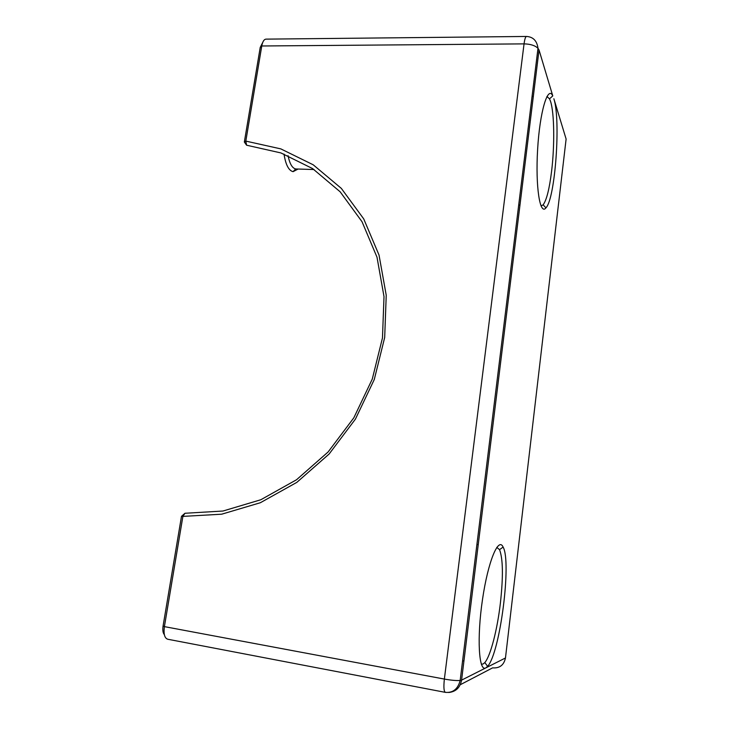 <?xml version="1.0" encoding="UTF-8"?>
<svg xmlns="http://www.w3.org/2000/svg" width="729" height="729" viewBox="0 0 729 729"><rect width="100%" height="100%" fill="white"/><g stroke="black" fill="none" stroke-linecap="round" stroke-linejoin="round"><path stroke-width="1.09" d="M288.055 155.66C289.686 163.724 292.229 168.153 295.692 168.955L296.402 168.982M298.106 169.037L293.076 171.661C288.693 170.568 285.677 164.708 284.009 154.065M262.713 42.455L260.226 47.44L244.343 142.037L245.819 141.098L246.593 145.208L244.343 142.037M181.494 516.314L184.956 513.271L182.888 516.396L181.494 516.314L163.096 625.892C162.485 630.056 162.904 632.982 164.353 634.667M496.777 547.397L499.538 549.657C503.028 558.76 503.311 576.557 500.395 603.056C497.342 629.437 490.581 656.054 484.803 662.57L483.054 664.037L481.313 664.137M485.806 667.901L487.637 666.324C500.167 652.637 511.694 561.567 503.119 547.087C498.499 536.553 488.102 561.084 482.498 599.475C476.775 637.857 478.798 672.284 485.806 667.901L461.585 680.13L539.032 50L552.773 95.909C547.862 84.874 539.77 111.801 537.619 149.427C535.359 186.97 540.016 215.738 545.948 207.856C555.161 198.762 560.975 120.048 553.858 98.752L566.114 139.029L505.47 657.968L485.806 667.901M546.914 96.547L549.529 98.825L550.586 101.504C554.395 113.241 554.714 145.618 551.607 171.142C549.411 188.92 546.586 200.156 543.123 204.849L541.018 205.961M167.788 639.242L167.725 639.233C164.563 638.157 163.46 633.966 164.399 626.63L182.888 516.396L221.68 514.2L260.344 502.737L296.831 482.37L329.134 454.003L355.433 419.093L374.269 379.536L384.684 337.5L386.233 295.272L379.034 255.077L363.725 218.9L341.336 188.392L313.197 164.79L280.829 148.889L245.819 141.098L261.775 45.982C262.65 41.389 264.153 39.111 266.267 39.129L526.384 36.459M246.593 145.208L280.911 152.935L312.613 168.599L340.151 191.8L362.04 221.744L377.002 257.209L384.01 296.585L382.47 337.928L372.282 379.071L353.838 417.79L328.123 451.962L296.53 479.755L260.818 499.748L222.965 511.029L184.956 513.271M163.096 625.892L164.399 626.63L444.371 679.073C443.505 687.128 443.852 691.557 445.41 692.368C452.982 693.006 457.903 689.042 460.172 680.467C456.482 680.758 451.224 680.294 444.371 679.073L524.051 43.877C530.384 44.013 535.031 45.48 537.993 48.287L539.032 50M448.772 692.495C455.889 691.712 460.163 687.593 461.585 680.13L460.172 680.467L537.993 48.287C537.009 40.86 533.218 36.924 526.63 36.459C525.591 36.423 524.734 38.892 524.051 43.877L261.775 45.982L260.226 47.44M460.263 684.741L492.604 667.864C499.629 668.402 503.921 665.103 505.47 657.968M295.692 168.955L293.076 171.661M314.044 169.547L295.774 168.964M484.803 662.57L487.637 666.324M499.538 549.657L503.119 547.087M478.233 544.672L476.912 544.481M481.851 664.274L481.331 664.174M463.936 661.03L462.596 660.793M543.123 204.849L545.948 207.856M549.529 98.825L552.773 95.909M547.433 96.602L546.887 96.593M533.318 96.492L532.061 96.483M519.968 205.086L518.702 205.031M167.725 639.233L445.301 692.35"/></g></svg>
